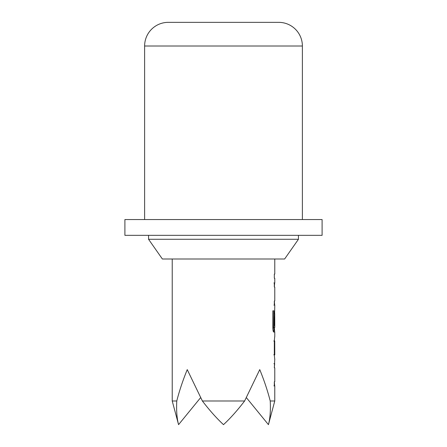 <?xml version="1.0" encoding="UTF-8"?>
<svg xmlns="http://www.w3.org/2000/svg" width="447" height="447" viewBox="0 0 447 447"><rect width="100%" height="100%" fill="white"/><g stroke="black" fill="none" stroke-linecap="round" stroke-linejoin="round"><path stroke-width="0.67" d="M243.218 22.35L278.716 22.35A23.663 23.663 0 0 1 302.384 46.013L144.616 46.013A23.663 23.663 0 0 1 168.284 22.35L278.716 22.35M274.771 358.98L274.324 367.814L274.693 363.674L273.905 363.674M273.905 385.901L274.693 385.901L274.329 381.76L274.324 385.901L274.771 385.901L274.771 400.987L270.223 400.987C267.647 390.874 264.16 380.419 259.757 369.619L244.615 400.987C237.357 410.463 230.317 418.353 223.5 424.65C216.683 418.353 209.643 410.463 202.385 400.987L244.615 400.987M274.324 381.76L274.771 381.76L274.771 367.814L274.324 367.814M274.329 340.899L274.329 340.078M274.721 340.899L274.771 354.84L274.721 340.899L273.933 340.899M274.329 355.605L274.329 354.84M274.693 336.753L274.324 340.62L274.324 355.114L274.693 358.98M273.81 327.193L273.033 327.193L273.86 327.467L273.81 310.805L272.843 310.805L272.843 328.199C272.944 330.556 273.246 331.847 273.754 332.06L274.771 332.06L274.771 336.753M273.86 327.467L274.771 327.467L274.721 313.526L274.704 325.572L274.324 325.572L274.704 325.572M274.329 313.705L274.693 309.838L274.324 325.572M274.693 309.838L274.771 305.145L274.324 305.145L274.324 301.004L274.771 301.004L274.771 287.058L274.324 287.058L274.693 282.917L273.905 282.917M274.693 332.06L274.329 327.467M273.905 305.145L274.693 305.145L274.329 301.004M274.329 278.224L274.329 274.084L274.324 278.224L274.771 278.224L274.771 282.917L274.324 282.917L274.324 287.058M274.329 274.084L274.771 274.084L274.771 258.997M148.56 239.279L298.44 239.279L284.627 258.997L162.373 258.997L148.56 239.279L148.56 235.334M298.44 239.279L298.44 235.334M124.897 235.334L322.103 235.334L322.103 219.555L124.897 219.555L124.897 235.334M302.384 219.555L302.384 46.013M144.616 219.555L144.616 46.013M203.782 22.35L168.284 22.35M178.565 424.65L172.229 400.987L176.777 400.987C176.291 410.463 176.889 418.353 178.565 424.65L200.569 397.701M176.777 400.987C179.353 390.874 182.84 380.419 187.243 369.619L202.385 400.987M246.431 397.701L268.435 424.65C270.111 418.353 270.709 410.463 270.223 400.987M273.754 332.06L273.983 327.467M273.547 328.199L274.329 328.199M273.916 313.8L274.704 313.8M273.933 313.526L274.721 313.526M273.033 327.193L272.843 310.805M274.704 341.173L273.916 341.173M274.704 354.56L273.916 354.56M274.721 354.84L273.933 354.84M172.229 400.987L172.229 258.997M268.435 424.65L274.771 400.987"/></g></svg>
